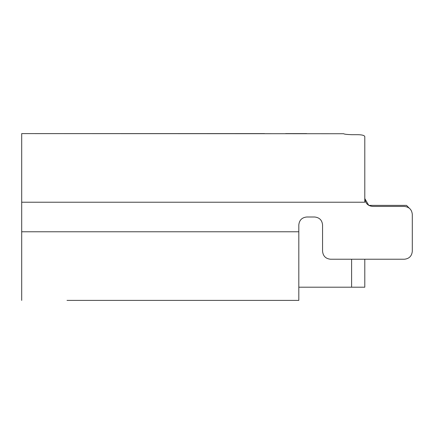 <?xml version="1.0" encoding="UTF-8"?>
<svg xmlns="http://www.w3.org/2000/svg" width="434" height="434" viewBox="0 0 434 434"><rect width="100%" height="100%" fill="white"/><g stroke="black" fill="none" stroke-linecap="round" stroke-linejoin="round"><path stroke-width="0.65" d="M364.793 149.849L364.793 136.596C364.386 135.316 361.744 134.676 356.878 134.686L351.6 134.686C346.788 134.497 344.146 134.182 343.679 133.732L21.7 133.601L264.507 133.601M285.621 133.601L306.735 133.601M322.565 251.308C323.07 256.082 325.712 258.724 330.486 259.228C325.712 258.724 323.07 256.082 322.565 251.308L322.565 224.915C322.066 220.141 319.424 217.505 314.65 217L306.735 217C301.956 217.505 299.319 220.141 298.814 224.915L298.814 300.399L67.01 300.399M298.814 287.205L364.793 287.205L364.793 259.228L404.385 259.228C409.159 258.724 411.795 256.082 412.3 251.308L412.3 214.363C411.795 209.584 409.159 206.947 404.385 206.443L372.714 206.443C367.94 205.938 365.298 203.302 364.793 198.528L368.764 205.385L406.495 205.385L409.132 208.027M364.793 202.222L364.793 198.528L364.793 202.222L21.7 202.222L21.7 133.601M330.486 259.228L404.385 259.228C409.159 258.724 411.795 256.082 412.3 251.308L412.3 214.363C411.795 209.584 409.159 206.947 404.385 206.443M364.793 198.528L364.793 136.596M21.7 300.399L21.7 202.222M351.6 134.686L356.878 134.686M351.6 259.228L351.6 287.205M21.7 231.778L298.814 231.778"/></g></svg>
